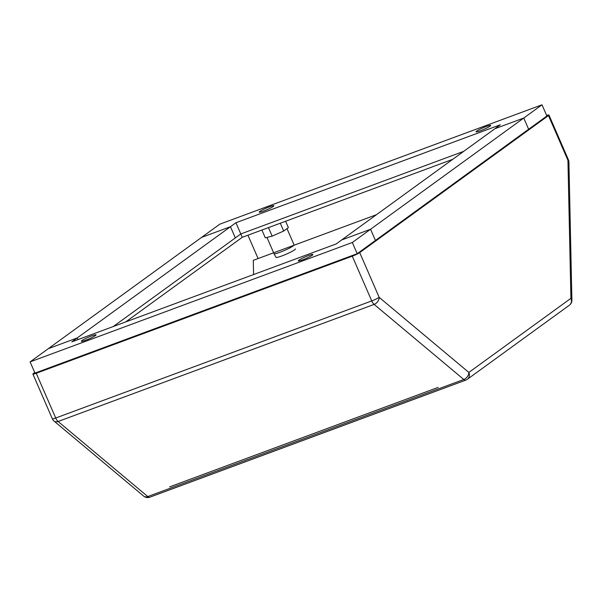 <?xml version="1.0" encoding="UTF-8"?>
<svg xmlns="http://www.w3.org/2000/svg" width="602" height="602" viewBox="0 0 602 602"><rect width="100%" height="100%" fill="white"/><g stroke="black" fill="none" stroke-linecap="round" stroke-linejoin="round"><path stroke-width="0.9" d="M452.727 159.327L242.26 237.308L240.792 233.945L463.706 151.358L240.792 233.945L113.259 326.532L235.322 237.918L230.453 226.713L201.535 237.421L219.768 224.185L541.996 104.801L523.763 118.037L494.844 128.753L500.315 124.78L235.924 222.74L71.781 341.898L336.172 243.945L341.643 239.972L370.561 229.257L352.328 242.493L30.1 361.885L48.341 348.641L77.252 337.933L48.341 348.641L201.535 237.421L230.453 226.713L235.322 237.918L240.792 233.945L235.924 222.74M34.728 372.533L33.366 373.526A6.148 0.677 -23.5 0 0 32.892 374.06A6.148 0.677 -23.5 0 0 36.248 373.27L55.708 418.014L371.735 300.925L352.275 256.174L36.248 373.27M352.275 256.174A6.148 0.677 -23.5 0 0 359.718 252.607L379.177 297.358L468.853 372.435L570.914 298.336L567.934 160.32L548.482 115.569L359.718 252.607M548.482 115.569A6.148 0.677 -23.5 0 0 548.956 115.035A6.148 0.677 -23.5 0 0 546.631 115.464M242.26 237.308L125.705 321.927M568.408 159.778A6.148 6.148 0 0 1 568.92 162.096A6.148 3.386 178.8 0 0 567.934 160.32A6.148 0.677 156.5 0 0 568.408 159.778L548.956 115.035M571.9 300.112A6.148 3.386 178.8 0 0 570.914 298.336A6.148 5.463 -126 0 1 569.364 305.222A6.148 6.148 0 0 0 571.9 300.112L568.92 162.096M54.037 421.076A6.148 4.342 -50.1 0 0 58.093 421.49A6.148 2.732 69.7 0 1 55.708 418.014A6.148 0.677 156.5 0 1 52.344 418.811A6.148 6.148 0 0 0 54.037 421.076L143.712 496.153A6.148 4.342 -50.1 0 0 147.768 496.567L463.796 379.478A6.148 4.342 -50.1 0 0 468.853 372.435A6.148 5.463 -126 0 1 467.302 379.32A6.148 5.463 -126 0 1 466.121 379.952M465.82 380.11A6.148 2.732 69.7 0 1 463.796 379.478L374.128 304.401A6.148 4.342 -50.1 0 0 379.177 297.358A6.148 0.677 156.5 0 1 371.735 300.925A6.148 2.732 -110.3 0 0 374.128 304.401L58.093 421.49L147.768 496.567A6.148 2.732 -110.3 0 0 149.793 497.199L465.82 380.11A6.148 6.148 0 0 0 467.302 379.32L569.364 305.222M294.002 245.247A10.941 1.212 -23.5 0 0 294.1 244.969A10.941 1.212 -23.5 0 0 294.092 244.954L286.996 228.632M266.957 237.429L274.023 253.683A10.941 1.212 -23.5 0 0 274.03 253.69A10.941 1.212 -23.5 0 0 282.27 251.38A10.941 1.212 -23.5 0 0 293.249 245.909M261.915 230.024L265.309 237.835L272.157 236.135L283.692 231.025L280.299 223.214M274.03 253.69L276.025 257.355A10.573 1.174 -23.5 0 0 286.183 254.202A10.573 1.174 -23.5 0 0 295.416 248.919M268.454 227.601L272.157 236.135M283.692 231.025L288.381 227.624L285.604 221.243M169.621 486.89L438.143 387.395M247.941 235.201L258.092 258.551M253.592 274.542L253.284 260.335L376.468 214.688M298.87 260.199A7.992 0.888 -23.5 0 0 298.253 260.899A7.992 0.888 -23.5 0 0 305.936 258.521A7.992 0.888 -23.5 0 0 312.912 254.526A7.992 0.888 -23.5 0 0 306.922 256.189A7.992 0.888 -23.5 0 0 298.87 260.199M81.985 340.551A7.992 0.888 -23.5 0 0 81.368 341.251A7.992 0.888 -23.5 0 0 89.051 338.881A7.992 0.888 -23.5 0 0 96.027 334.878A7.992 0.888 -23.5 0 0 90.037 336.541A7.992 0.888 -23.5 0 0 81.985 340.551M30.1 361.885L34.976 373.089L357.197 253.705L352.328 242.493M357.197 253.705L375.437 240.461L370.561 229.257L341.643 239.972L494.844 128.753L523.763 118.037L370.561 229.257L375.437 240.461L528.631 129.242L523.763 118.037L528.631 129.242L546.872 116.005L541.996 104.801M77.982 339.603L77.252 337.933L77.982 339.603M273.225 206.486A7.992 0.888 -23.5 0 0 273.842 205.786A7.992 0.888 -23.5 0 0 266.159 208.164A7.992 0.888 -23.5 0 0 259.184 212.16A7.992 0.888 -23.5 0 0 265.173 210.497A7.992 0.888 -23.5 0 0 273.225 206.486M490.111 126.127A7.992 0.888 -23.5 0 0 490.728 125.427A7.992 0.888 -23.5 0 0 483.045 127.805A7.992 0.888 -23.5 0 0 476.069 131.8A7.992 0.888 -23.5 0 0 482.059 130.137A7.992 0.888 -23.5 0 0 490.111 126.127M143.712 496.153A6.148 6.148 0 0 0 149.793 497.199M32.892 374.06L52.344 418.811"/></g></svg>
